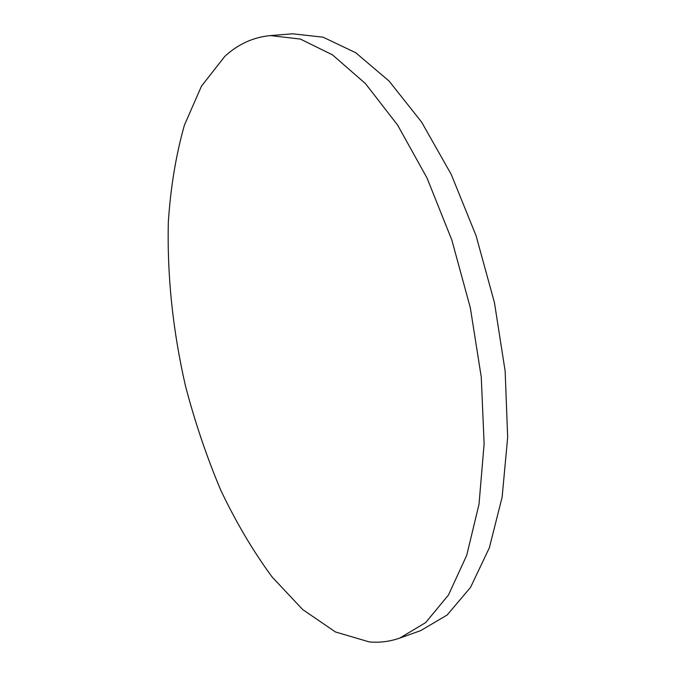 <?xml version="1.0" encoding="UTF-8"?>
<svg xmlns="http://www.w3.org/2000/svg" width="676" height="676" viewBox="0 0 676 676"><rect width="100%" height="100%" fill="white"/><g stroke="black" fill="none" stroke-linecap="round" stroke-linejoin="round"><path stroke-width="1.01" d="M270.459 35.583L292.598 33.8L323.103 37.188L355.737 52.745L389.131 81.112L421.596 122.069L451.213 174.374L476.065 235.679L494.443 302.62L505.158 371.209L507.668 437.304L502.133 497.164L489.339 547.839L470.521 587.41L447.157 614.991L420.734 630.607L399.803 638.068C389.832 641.558 379.65 642.842 369.273 641.921L335.44 631.959L302.645 609.515L272.073 576.949C253.044 551.067 235.916 522.083 220.672 489.99C206.636 456.672 194.882 421.909 185.41 385.692C172.76 330.268 167.073 275.724 168.332 222.041C170.614 187.32 175.954 155.066 184.362 125.297L201.44 86.207L224.694 56.505C237.918 44.219 253.17 37.248 270.459 35.583L300.381 39.073L332.491 54.866L365.454 83.596L397.606 125.077L427.038 178.033L451.847 240.073L470.327 307.8L481.27 377.14L484.117 443.895L479.014 504.271L466.727 555.283L448.458 595.015L425.66 622.596L399.803 638.068"/></g></svg>

